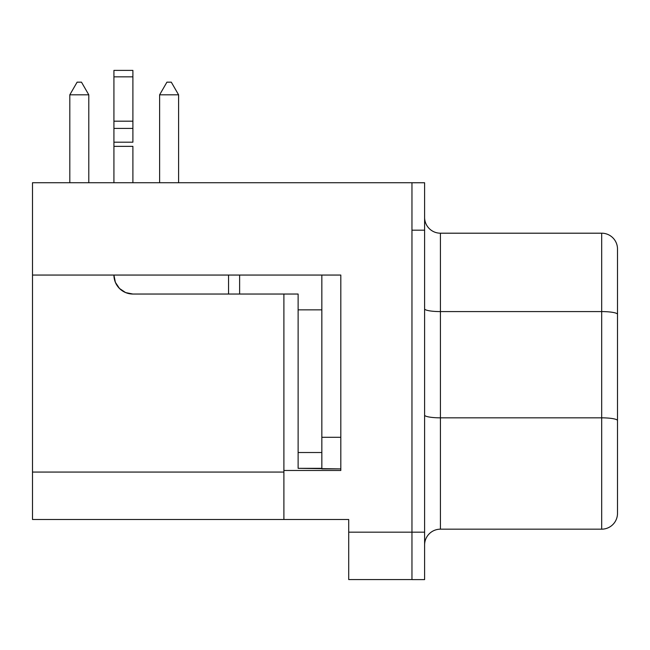 <?xml version="1.0" encoding="UTF-8"?>
<svg xmlns="http://www.w3.org/2000/svg" width="650" height="650" viewBox="0 0 650 650"><rect width="100%" height="100%" fill="white"/><g stroke="black" fill="none" stroke-linecap="round" stroke-linejoin="round"><path stroke-width="0.97" d="M424.604 579.605L424.604 182.756L411.962 182.756L424.604 182.756L424.604 532.171L348.717 532.171L348.717 579.572L411.962 579.572L348.717 579.572L348.717 532.171L411.962 532.171L411.962 230.189L424.604 230.189L411.962 230.189L411.962 182.723L411.962 579.605L424.604 579.605L424.604 532.171L411.962 532.171L411.962 579.605L424.604 579.605M298.123 294.036L298.123 468.333L340.811 468.902L321.839 468.902L321.839 456.446L321.839 468.333L298.123 468.333L298.123 309.847L321.839 309.847L298.123 309.847L298.123 294.036L239.623 294.036L298.123 294.036M321.839 275.056L321.839 456.446L321.839 275.056L340.811 275.056L340.811 437.279L321.839 437.279L340.811 437.279M113.929 275.056A18.972 18.972 0 0 0 132.901 294.036L125.637 292.589L132.901 294.036L239.623 294.036L239.623 275.056L239.623 294.036L228.556 294.036L228.556 275.056L228.556 294.036L132.901 294.036L125.637 292.589L119.486 288.478L115.367 282.319L113.929 275.056L115.367 282.319M32.5 275.056L340.811 275.056L340.811 470.478L340.811 275.056L32.5 275.056L32.5 519.496L283.896 519.496L283.896 294.036L283.896 519.496L348.717 519.496L348.717 532.171L348.717 519.496L32.5 519.496L32.5 182.723L411.962 182.723L32.5 182.723L32.5 275.056M340.811 470.478L283.896 470.478L340.811 470.478M283.896 472.062L32.5 472.062L283.896 472.062M440.416 233.196L601.689 233.196L440.416 233.196L440.416 311.586L601.689 311.586L601.689 233.196L601.689 311.586L440.416 311.586L440.416 417.836L601.689 417.836L601.689 311.586L601.689 417.836L440.416 417.836L440.416 529.173L601.689 529.173L601.689 417.836L601.689 529.173L440.416 529.173A15.811 15.811 0 0 0 424.604 544.984A15.811 15.811 0 0 1 440.416 529.173L440.416 417.836A15.811 2.746 0 0 1 424.604 415.09A15.811 2.746 180 0 0 440.416 417.836L440.416 311.586A15.811 2.746 0 0 1 424.604 308.839A15.811 2.746 180 0 0 440.416 311.586L440.416 233.196A15.811 15.811 0 0 1 424.604 217.384A15.811 15.811 0 0 0 440.416 233.196M617.5 314.332L617.5 249.007A15.811 15.811 0 0 0 601.689 233.196A15.811 15.811 0 0 1 617.5 249.007L617.5 314.332A15.811 2.746 180 0 0 601.689 311.586A15.811 2.746 0 0 1 617.5 314.332L617.5 420.582A15.811 2.746 180 0 0 601.689 417.836A15.811 2.746 -0 0 1 617.5 420.582L617.5 314.332M617.5 513.362L617.5 420.582L617.5 513.362A15.811 15.811 0 0 1 601.689 529.173A15.811 15.811 0 0 0 617.5 513.362M88.79 94.819L88.79 182.723L88.79 94.819L81.486 82.168L77.114 82.168L81.486 82.168L88.79 94.819L69.81 94.819L69.81 182.723L69.81 94.819L77.114 82.168L69.81 94.819L88.79 94.819M166.92 82.168L171.291 82.168L178.596 94.819L159.616 94.819L159.616 182.723L159.616 94.819L166.92 82.168L171.291 82.168L178.596 94.819L159.616 94.819L166.92 82.168M178.596 182.723L178.596 94.819L178.596 182.723M113.929 70.517L113.929 182.723L113.929 146.356L132.901 146.356L132.901 182.723L132.901 146.356L113.929 146.356L113.929 142.179L132.901 142.179L132.901 70.395L113.929 70.395L113.929 76.838L132.901 76.838L113.929 76.838L113.929 121.184L132.901 121.184L113.929 121.184L113.929 128.399L132.901 128.399L113.929 128.399L113.929 142.179L132.901 142.179L132.901 70.517M321.839 452.522L298.123 452.522L321.839 452.522"/></g></svg>
